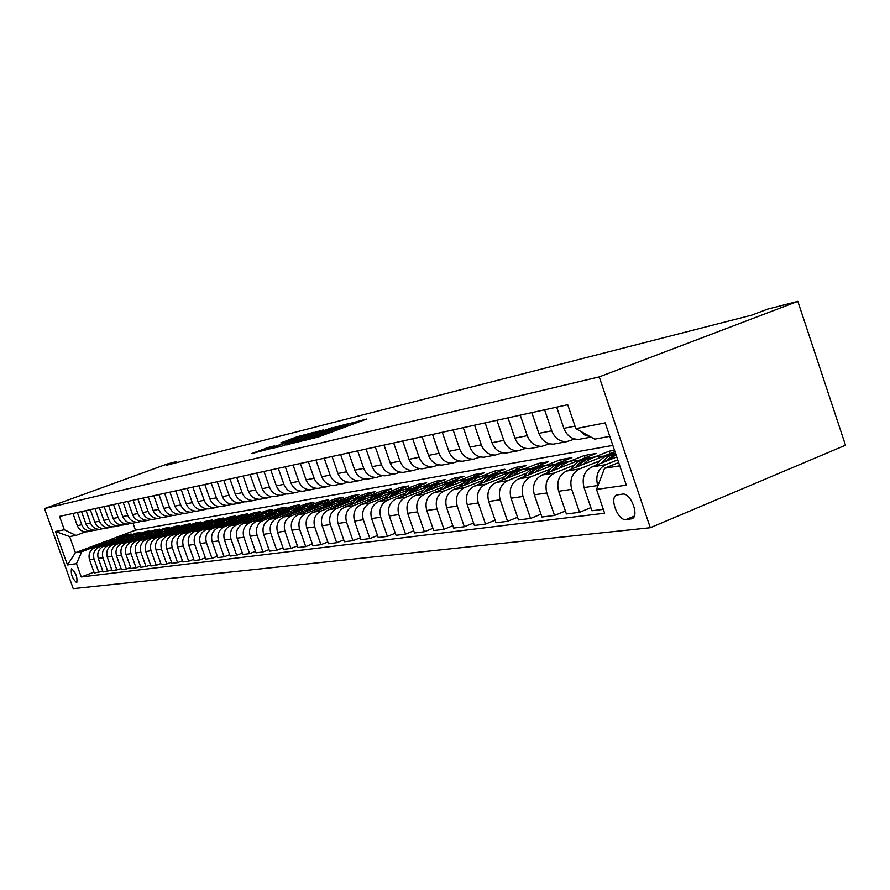 <?xml version="1.0" encoding="UTF-8"?>
<svg xmlns="http://www.w3.org/2000/svg" width="890" height="890" viewBox="0 0 890 890"><rect width="100%" height="100%" fill="white"/><g stroke="black" fill="none" stroke-linecap="round" stroke-linejoin="round"><path stroke-width="1.33" d="M303.39 440.717L318.665 436.879L366.558 419.068L350.682 423.251L343.384 426.711L327.164 431.939L328.577 431.839L323.448 434.075L303.39 440.717M76.618 582.661L76.763 582.627C77.586 577.343 75.873 572.715 71.612 568.721L71.478 568.755C70.644 574.006 72.357 578.645 76.618 582.661M269.225 447.158L251.792 453.544L267.846 449.317L313.647 432.351L297.071 436.79L280.806 442.864L303.078 436.167L273.975 446.88L264.007 450.106L274.732 445.812L269.225 447.158L269.459 447.848M599.226 376.893L797.841 301.343L767.458 309.175L751.872 315.093L166.541 465.236L176.632 461.565L167.309 463.968L44.5 508.591L599.226 376.893L650.312 527.726L73.236 588.657L44.5 508.591M286.669 444.711L302.289 440.895L349.525 423.351L331.714 428.101L286.769 445M281.095 446.391L269.714 448.86L314.059 432.529L323.515 429.881L303.98 437.179L306.36 436.879L331.514 427.868L281.095 446.391M622.533 494.117L616.881 494.962C608.905 497.143 617.816 521.117 626.015 519.549L631.767 518.792C639.888 516.69 630.754 492.303 622.533 494.117M609.784 436.345L594.698 439.137L575.863 428.657L567.72 404.716L59.541 516.4L64.325 529.75L75.984 535.413L69.631 536.592L75.405 552.712L81.813 551.689L103.362 543.59M575.863 428.657L605.211 422.861L626.337 485.161L596.523 489.411L604.577 468.251L618.672 462.566M93.962 572.136L81.257 576.976L604.622 513.219L596.523 489.411M81.257 576.976L76.484 563.67L67.484 564.961L55.48 531.497L64.325 529.75M797.841 301.343L845.5 445.223L650.312 527.726M176.988 462.555L176.632 461.565M604.577 468.251L619.774 465.826M132.966 523.164L135.458 530.173L612.854 445.401M135.458 530.173L110.071 539.696M107.935 540.497L75.405 552.712L67.484 564.961M117.013 538.461L126.847 534.768L127.125 535.546M121.574 537.627L131.186 534.011L126.847 534.768M102.773 571.013L94.296 573.071L89.512 559.71C88.11 554.159 89.879 550.142 94.829 547.684L114.521 540.286M98.857 572.504L94.04 559.053C92.627 553.458 94.407 549.419 99.391 546.938L112.218 542.11M126.035 536.926L135.948 533.188L136.237 533.989M130.697 536.069L140.409 532.42L135.948 533.188M111.817 569.845L103.118 571.97L98.267 558.431C96.854 552.801 98.645 548.741 103.652 546.249L123.677 538.717M107.79 571.38L102.917 557.752C101.493 552.089 103.296 547.995 108.324 545.492L121.307 540.597M135.28 535.346L145.292 531.575L145.582 532.387M140.064 534.467L149.865 530.785L145.292 531.575M121.096 568.654L112.173 570.835L107.267 557.118C105.832 551.422 107.646 547.306 112.707 544.78L133.088 537.093M116.968 570.234L112.04 556.428C110.594 550.688 112.418 546.538 117.502 544.001L130.63 539.051M144.77 533.722L154.871 529.917L155.172 530.751M149.665 532.832L159.566 529.105L154.871 529.917M130.641 567.431L126.391 569.055L121.463 569.678L116.501 555.772C115.044 549.998 116.879 545.826 121.997 543.267L142.756 535.435M126.391 569.055L121.396 555.06C119.939 549.241 121.774 545.047 126.925 542.466L140.208 537.449M154.515 532.053L164.717 528.204L165.017 529.072M159.532 531.152L169.534 527.37L164.717 528.204M140.431 566.173L136.081 567.842L131.008 568.476L125.98 554.392C124.511 548.529 126.358 544.313 131.531 541.721L152.68 533.733M136.081 567.842L131.019 553.658C129.528 547.762 131.397 543.501 136.604 540.898L150.043 535.813M164.528 530.34L174.818 526.457L175.13 527.347M169.667 529.417L179.769 525.601L174.818 526.457M150.499 564.872L146.027 566.596L140.82 567.253L135.725 552.968C134.234 547.027 136.103 542.755 141.343 540.13L162.881 531.986M146.027 566.596L140.898 552.212C139.396 546.238 141.276 541.921 146.538 539.284L160.156 534.134M174.807 528.593L185.198 524.655L185.52 525.578M180.069 527.648L190.282 523.776L185.198 524.655M160.856 563.548L156.251 565.317L150.899 565.984L145.738 551.511C144.224 545.492 146.116 541.153 151.411 538.495L173.372 530.173M156.251 565.317L151.055 550.732C149.531 544.669 151.434 540.297 156.762 537.616L170.535 532.398M185.376 526.78L195.867 522.808L196.201 523.754M190.76 525.823L201.084 521.907L195.867 522.808M171.492 562.18L166.764 564.004L161.257 564.694L156.039 550.009C154.504 543.901 156.406 539.507 161.769 536.803L184.163 528.315M166.764 564.004L161.502 549.208C159.955 543.056 161.88 538.628 167.276 535.913L181.215 530.618M196.245 524.922L206.825 520.906L207.17 521.885M201.763 523.943L212.198 519.982L206.825 520.906M182.45 560.767L177.577 562.647L171.915 563.359L166.619 548.462C165.073 542.266 166.997 537.805 172.426 535.079L195.266 526.402M177.577 562.647L172.248 547.639C170.68 541.398 172.627 536.904 178.078 534.156L192.207 528.793M207.415 523.02L218.106 518.959L218.462 519.96M213.066 522.018L223.635 518.002L218.106 518.959M193.731 559.309L188.713 561.256L182.884 561.979L177.522 546.872C175.942 540.586 177.9 536.069 183.385 533.299L206.703 524.433M188.713 561.256L183.307 546.026C181.727 539.696 183.685 535.135 189.203 532.354L203.51 526.913M218.907 521.051L229.709 516.945L230.076 517.991M224.703 520.027L235.394 515.966L229.709 516.945M205.334 557.819L200.172 559.821L194.176 560.567L188.736 545.236C187.134 538.862 189.114 534.267 194.665 531.464L218.484 522.397M200.172 559.821L194.699 544.369C193.085 537.938 195.077 533.321 200.662 530.485L215.146 524.966M230.744 519.037L241.646 514.876L242.024 515.955M236.673 517.991L247.509 513.864L241.646 514.876M217.293 556.272L211.976 558.341L205.801 559.109L200.283 543.545C198.659 537.082 200.662 532.42 206.28 529.572L230.621 520.305M211.976 558.341L206.424 542.655C204.789 536.136 206.803 531.441 212.454 528.571L227.139 522.975M242.926 516.945L253.95 512.751L254.34 513.853M249 515.889L259.98 511.705L253.95 512.751M229.631 554.681L224.147 556.817L217.772 557.607L212.187 541.81C210.541 535.246 212.565 530.518 218.25 527.636L243.126 518.136M224.147 556.817L218.517 540.886C216.86 534.267 218.895 529.505 224.614 526.602L239.488 520.917M255.486 514.809L266.622 510.549L267.022 511.694M261.693 513.73L272.829 509.481L266.622 510.549M242.347 553.046L236.684 555.249L230.121 556.061L224.447 540.019C222.778 533.355 224.825 528.56 230.588 525.634L256.042 515.9M236.684 555.249L230.977 539.073C229.297 532.354 231.356 527.514 237.152 524.566L252.226 518.792M268.424 512.596L279.671 508.29L280.094 509.481M274.776 511.505L286.079 507.178L279.671 508.29M255.452 551.344L249.623 553.625L242.848 554.47L237.096 538.183C235.405 531.408 237.474 526.535 243.304 523.565L269.358 513.586M249.623 553.625L243.838 537.193C242.124 530.373 244.205 525.456 250.079 522.463L265.353 516.612M281.763 510.315L293.133 505.954L293.567 507.189M288.26 509.225L299.752 504.808L293.133 505.954M268.991 549.597L262.973 551.956L255.975 552.824L250.146 536.269C248.421 529.394 250.524 524.444 256.431 521.429L283.131 511.183M262.973 551.956L257.099 535.257C255.363 528.326 257.466 523.331 263.418 520.294L278.904 514.353M295.524 507.968L307.028 503.551L307.473 504.819M302.144 506.866L313.847 502.372L307.028 503.551M282.976 547.784L276.757 550.22L269.536 551.133L263.618 534.312C261.871 527.314 263.985 522.297 269.97 519.226L297.36 508.702M276.757 550.22L270.794 533.266C269.036 526.212 271.161 521.139 277.19 518.058L292.888 512.017M309.731 505.542L321.357 501.07L321.813 502.383M316.473 504.441L328.399 499.846L321.357 501.07M297.427 545.915L290.997 548.44L283.532 549.375L277.524 532.276C275.755 525.178 277.891 520.072 283.954 516.957L312.079 506.132M290.997 548.44L284.945 531.197C283.154 524.032 285.312 518.881 291.408 515.744L307.339 509.614M324.394 503.039L336.153 498.5L336.631 499.869M331.225 501.949L343.44 497.243L336.153 498.5M312.357 543.979L305.715 546.594L298.005 547.561L291.898 530.184C290.096 522.964 292.265 517.769 298.406 514.609L327.331 503.451M305.715 546.594L299.563 529.061C297.75 521.774 299.93 516.545 306.116 513.363L322.269 507.122M339.546 500.447L351.45 495.852L351.939 497.265M346.433 499.401L358.97 494.551L351.45 495.852M327.798 541.977L320.934 544.691L312.957 545.692L306.761 528.015C304.925 520.672 307.128 515.388 313.347 512.184L343.162 500.658M320.934 544.691L314.693 526.858C312.846 519.449 315.049 514.12 321.323 510.893L337.711 504.552M355.21 497.777L367.259 493.116L367.77 494.584M362.041 496.798L375.035 491.77L367.259 493.116M343.796 539.907L336.676 542.722L328.421 543.757L322.136 525.768C320.267 518.303 322.492 512.929 328.799 509.67L359.649 497.733M336.676 542.722L330.335 524.577C328.454 517.034 330.702 511.617 337.054 508.335L353.675 501.882M371.408 495.018L383.612 490.279L384.135 491.803M377.716 494.306L391.656 488.888L383.612 490.279M360.35 537.76L352.985 540.675L344.43 541.754L338.044 523.453C336.153 515.844 338.4 510.393 344.797 507.078L377.204 494.495M352.985 540.675L346.544 522.207C344.63 514.531 346.9 509.024 353.341 505.687L370.207 499.134M388.162 492.159L400.533 487.353L401.079 488.933M377.505 535.524L369.873 538.561L361.017 539.674L354.52 521.051C352.596 513.308 354.876 507.756 361.362 504.385L408.866 485.907L400.533 487.353M369.873 538.561L363.32 519.76C361.385 511.95 363.676 506.343 370.207 502.95L387.339 496.275M405.506 489.2L418.055 484.316L418.623 485.962M395.293 533.21L387.384 536.37L378.205 537.516L371.597 518.558C369.639 510.671 371.953 505.019 378.517 501.593L426.688 482.825L418.055 484.316M387.384 536.37L380.731 517.224C378.751 509.269 381.076 503.562 387.695 500.102L405.084 493.316M423.473 486.14L436.211 481.167L436.801 482.881M413.761 530.807L405.551 534.1L396.017 535.291L389.308 515.966C387.317 507.945 389.653 502.194 396.317 498.712L445.156 479.621L436.211 481.167M405.551 534.1L398.776 514.587C396.762 506.488 399.12 500.67 405.829 497.165L423.495 490.245M442.096 482.97L455.035 477.908L455.647 479.699M432.929 528.315L424.397 531.731L414.506 532.976L407.687 513.285C405.651 505.108 408.021 499.245 414.784 495.708L464.313 476.295L455.035 477.908M424.397 531.731L417.51 511.85C415.463 503.595 417.855 497.677 424.664 494.106L442.608 487.064M461.398 479.688L474.559 474.526L475.204 476.384M452.843 525.712L443.988 529.283L433.708 530.574L426.766 510.504C424.697 502.171 427.1 496.197 433.953 492.593L484.193 472.857L474.559 474.526M443.988 529.283L436.979 509.013C434.899 500.592 437.313 494.562 444.221 490.924L462.455 483.748M481.423 476.284L494.84 471.01L495.507 472.957M473.558 523.009L464.346 526.735L453.655 528.07L446.591 507.611C444.488 499.112 446.914 493.027 453.878 489.355L504.853 469.275L494.84 471.01M464.346 526.735L457.215 506.065C455.09 497.477 457.538 491.325 464.547 487.62L483.081 480.311M502.205 472.768L515.911 467.361L516.601 469.397M495.107 520.194L485.528 524.077L474.403 525.467L467.217 504.608C465.07 495.93 467.528 489.734 474.593 485.996L526.313 465.559L515.911 467.361M485.528 524.077L478.264 502.995C476.094 494.228 478.575 487.965 485.695 484.193L504.53 476.74M523.899 469.075L537.816 463.568L538.539 465.693M517.557 517.257L507.578 521.317L495.997 522.764L488.677 501.471C486.485 492.626 488.977 486.296 496.153 482.491L548.641 461.688L537.816 463.568M507.578 521.317L500.18 499.791C497.977 490.846 500.48 484.46 507.712 480.611L526.858 473.013M546.527 465.203L560.611 459.618L561.368 461.843M540.964 514.186L530.551 518.436L518.492 519.949L511.027 498.211C508.802 489.177 511.327 482.725 518.603 478.842L571.881 457.66L560.611 459.618M530.551 518.436L523.02 496.464C520.772 487.331 523.32 480.8 530.651 476.884L550.131 469.13M570.101 461.176L584.341 455.502L585.142 457.838M565.384 510.994L554.514 515.443L541.932 517.012L534.334 494.807C532.053 485.584 534.612 478.998 542.01 475.038L596.089 453.466L584.341 455.502M554.514 515.443L546.838 492.982C544.547 483.659 547.128 476.995 554.57 473.002L574.384 465.081M594.665 456.982L609.083 451.219L609.917 453.666M614.512 450.273L609.083 451.219M590.871 507.634L579.535 512.306L566.396 513.953L558.642 491.258C556.328 481.835 558.92 475.104 566.429 471.077L614.968 451.642M579.535 512.306L571.714 489.355C569.366 479.821 571.981 473.024 579.546 468.941L599.704 460.864M603.298 509.336L591.939 510.749L584.04 487.553C581.671 477.919 584.296 471.044 591.928 466.939L616.77 456.948M597.835 485.973L597.691 485.562C595.299 475.816 597.947 468.863 605.634 464.702L617.749 459.83M574.706 439.026L566.563 441.674C559.654 441.752 554.715 438.114 551.733 430.782L544.591 409.801M549.62 443.81L541.832 446.324C535.035 446.402 530.173 442.853 527.258 435.677L520.238 415.152M525.601 448.382L518.136 450.774C511.439 450.863 506.666 447.392 503.796 440.361L496.92 420.28M502.572 452.776L495.418 455.046C488.832 455.135 484.127 451.742 481.312 444.855L474.559 425.197M480.478 456.982L473.614 459.151C467.128 459.24 462.5 455.914 459.741 449.172L453.11 429.903M459.273 461.02L452.665 463.078C446.279 463.178 441.729 459.919 439.015 453.322L432.507 434.431M438.881 464.892L432.54 466.861C426.243 466.961 421.771 463.779 419.101 457.293L412.704 438.792M419.279 468.618L413.171 470.499C406.975 470.61 402.569 467.484 399.944 461.131L393.658 442.975M400.422 472.212L394.537 474.003C388.429 474.114 384.08 471.044 381.499 464.814L375.324 447.003M382.244 475.661L376.57 477.385C370.551 477.485 366.28 474.481 363.743 468.374L357.658 450.885M364.733 478.987L359.26 480.633C353.33 480.745 349.114 477.797 346.622 471.789L340.636 454.623M347.845 482.191L342.561 483.771C336.709 483.882 332.56 480.989 330.101 475.093L324.216 458.239M331.547 485.284L326.441 486.808C320.667 486.919 316.573 484.071 314.159 478.286L308.374 461.721M315.805 488.276L310.866 489.734C305.181 489.845 301.143 487.053 298.762 481.357L293.066 465.081M300.598 491.158L295.814 492.559C290.207 492.671 286.235 489.934 283.888 484.338L278.27 468.329M285.901 493.95L281.262 495.296C275.733 495.407 271.806 492.715 269.503 487.208L263.974 471.478M271.673 496.642L267.189 497.944C261.727 498.055 257.855 495.407 255.586 490.001L250.135 474.515M257.911 499.245L253.561 500.503C248.165 500.614 244.35 498.011 242.113 492.693L236.751 477.463M244.583 501.771L240.356 502.984C235.038 503.106 231.278 500.536 229.064 495.296L223.779 480.311M231.667 504.218L227.562 505.387C222.311 505.509 218.595 502.984 216.415 497.822L211.208 483.07M219.14 506.599L215.158 507.712C209.973 507.834 206.313 505.353 204.166 500.28L199.026 485.751M207.003 508.891L203.131 509.981C198.014 510.103 194.398 507.656 192.273 502.65L187.212 488.343M195.221 511.127L191.461 512.173C186.399 512.295 182.828 509.892 180.737 504.964L175.742 490.868M183.785 513.285L180.125 514.298C175.13 514.42 171.603 512.05 169.534 507.2L164.617 493.305M172.682 515.388L169.111 516.367C164.183 516.489 160.701 514.164 158.665 509.369L153.803 495.686M161.891 517.435L158.42 518.38C153.547 518.503 150.11 516.2 148.096 511.483L143.301 498M151.411 519.415L148.018 520.327C143.212 520.461 139.808 518.191 137.828 513.541L133.088 500.236M141.21 521.34L137.917 522.23C133.155 522.352 129.795 520.127 127.837 515.544L123.165 502.416M131.297 523.22L128.071 524.077C123.376 524.21 120.05 522.007 118.114 517.479L113.508 504.541M121.641 525.044L118.504 525.879C113.853 526.001 110.571 523.832 108.669 519.371L104.108 506.61M112.251 526.813L109.181 527.636C104.586 527.759 101.349 525.612 99.458 521.217L94.963 508.613M103.107 528.549L100.114 529.339C95.564 529.461 92.36 527.347 90.491 523.009L86.052 510.571M94.195 530.229L91.27 530.996C86.775 531.119 83.604 529.038 81.758 524.755L77.374 512.484M85.507 531.875L75.984 535.413M590.548 436.834L584.964 435.143L580.28 431.116M581.281 438.915L578.823 439.371C571.858 439.438 566.874 435.766 563.882 428.346L556.662 407.153M555.983 443.665L553.569 444.121C546.716 444.199 541.821 440.606 538.873 433.352L531.797 412.615M531.764 448.215L529.383 448.66C522.641 448.749 517.824 445.234 514.932 438.136L507.99 417.844M508.546 452.576L506.199 453.021C499.568 453.11 494.829 449.673 491.992 442.719L485.172 422.861M486.274 456.77L483.971 457.204C477.429 457.293 472.768 453.933 469.987 447.125L463.29 427.667M464.892 460.786L462.622 461.209C456.181 461.309 451.597 458.016 448.86 451.352L442.286 432.284M444.344 464.647L442.108 465.07C435.766 465.159 431.25 461.943 428.557 455.402L422.105 436.723M424.575 468.363L422.372 468.774C416.131 468.874 411.692 465.715 409.044 459.307L402.703 440.984M405.562 471.934L403.393 472.345C397.24 472.445 392.868 469.353 390.265 463.067L384.035 445.089M387.25 475.371L385.114 475.783C379.051 475.883 374.746 472.846 372.187 466.683L366.057 449.038M369.606 478.698L367.492 479.087C361.518 479.198 357.279 476.217 354.754 470.165L348.735 452.843M352.585 481.891L350.504 482.28C344.608 482.391 340.436 479.476 337.955 473.524L332.026 456.514M336.153 484.983L334.106 485.361C328.299 485.473 324.183 482.614 321.746 476.762L315.906 460.063M320.3 487.954L318.275 488.343C312.546 488.454 308.485 485.64 306.082 479.899L300.342 463.479M304.97 490.835L302.978 491.213C297.327 491.325 293.322 488.566 290.963 482.925L285.312 466.783M290.162 493.627L288.193 493.995C282.62 494.106 278.67 491.391 276.345 485.84L270.783 469.976M275.833 496.32L273.886 496.676C268.391 496.798 264.497 494.128 262.205 488.666L256.721 473.068M261.96 498.923L260.047 499.279C254.618 499.401 250.78 496.776 248.521 491.402L243.115 476.061M248.533 501.448L246.641 501.804C241.29 501.916 237.496 499.334 235.272 494.061L229.954 478.954M235.516 503.885L233.658 504.241C228.374 504.363 224.636 501.827 222.433 496.62L217.193 481.757M222.912 506.254L221.065 506.61C215.847 506.722 212.165 504.23 209.995 499.112L204.822 484.472M210.685 508.557L208.861 508.902C203.71 509.024 200.072 506.566 197.936 501.526L192.841 487.108M198.815 510.782L197.013 511.127C191.929 511.249 188.335 508.824 186.233 503.862L181.204 489.667M187.301 512.952L185.52 513.285C180.503 513.408 176.954 511.027 174.874 506.132L169.912 492.148M176.12 515.054L174.362 515.388C169.4 515.51 165.896 513.163 163.849 508.335L158.954 494.551M165.251 517.09L163.515 517.424C158.609 517.546 155.149 515.232 153.124 510.482L148.307 496.898M154.693 519.081L152.98 519.404C148.129 519.526 144.714 517.246 142.723 512.562L137.95 499.168M144.425 521.006L142.734 521.329C137.939 521.451 134.568 519.204 132.599 514.587L127.893 501.382M134.435 522.886L132.766 523.198C128.038 523.32 124.7 521.106 122.753 516.556L118.103 503.529M124.722 524.711L123.065 525.022C118.392 525.144 115.088 522.964 113.175 518.47L108.591 505.62M115.266 526.491L113.631 526.791C109.003 526.924 105.743 524.766 103.852 520.339L99.324 507.656M106.055 528.215L104.43 528.527C99.869 528.649 96.643 526.524 94.763 522.152L90.302 509.647M97.077 529.906L95.486 530.206C90.958 530.329 87.776 528.237 85.93 523.921L81.513 511.572M88.344 531.553L86.764 531.842C82.292 531.964 79.143 529.906 77.308 525.645L72.947 513.452M81.813 551.689L76.484 563.67M55.48 531.497L69.631 536.592M300.898 441.106L344.619 424.986L303.724 439.404L298.55 441.64L300.987 441.351M285.134 444.121L303.089 438.125L285.134 444.121M609.405 459.907L615.98 454.623M596.311 465.17C600.928 458.239 607.058 454.389 614.701 453.622M604.254 461.977L615.658 453.666M615.569 453.411L607.581 456.882L601.117 463.245M583.684 464.168C588.079 459.385 593.352 456.737 599.471 456.236L603.331 456.303M571.113 469.197C575.652 462.489 581.648 458.751 589.113 457.972M578.734 466.149C583.195 460.631 588.735 457.549 595.354 456.915M592.217 457.393C585.553 458.261 580.058 461.587 575.73 467.35M559.031 468.251L563.96 464.046L568.488 461.788L573.338 460.597L578.366 460.542M546.972 473.057C551.433 466.56 557.307 462.922 564.594 462.155M554.292 470.143C558.675 464.78 564.104 461.776 570.579 461.131M567.564 461.599C561.045 462.455 555.66 465.693 551.399 471.3M535.402 472.167L539.218 468.752L544.713 465.826L554.437 464.602M523.809 476.773C528.204 470.465 533.956 466.927 541.076 466.16M530.852 473.981C535.157 468.752 540.475 465.826 546.816 465.181M543.923 465.626C537.538 466.471 532.253 469.631 528.07 475.082M512.729 475.916L517.513 471.878L521.896 469.709L531.464 468.496M501.582 480.333C505.898 474.214 511.539 470.766 518.492 469.998M508.357 477.652C512.584 472.568 517.802 469.709 524.01 469.063M521.24 469.497C514.987 470.332 509.803 473.402 505.687 478.709M490.957 479.532L494.662 476.25L499.991 473.436L509.392 472.245M480.233 483.76C484.472 477.808 490.001 474.459 496.809 473.691M486.741 481.19C490.902 476.239 496.019 473.436 502.105 472.79M499.446 473.202C493.316 474.036 488.232 477.04 484.182 482.202M470.031 482.992L477.83 477.452L483.493 475.916L488.187 475.839M459.707 487.064C463.879 481.279 469.286 477.997 475.95 477.251M465.971 484.594C470.065 479.766 475.082 477.029 481.045 476.373M478.486 476.773C472.479 477.596 467.484 480.533 463.501 485.562M449.895 486.329L454.478 482.525L458.673 480.466L467.784 479.31M439.949 490.234C444.054 484.605 449.361 481.412 455.891 480.667M445.99 487.865L452.699 482.313L460.798 479.832M458.328 480.211C452.432 481.023 447.536 483.893 443.609 488.799M430.526 489.545L438.103 484.205L443.598 482.725L448.137 482.636M420.926 493.305C424.964 487.82 430.182 484.705 436.567 483.96M426.755 491.013L433.352 485.584L441.295 483.148M438.915 483.526L430.96 486.218L424.463 491.914M411.859 492.637L419.324 487.397L423.64 486.107L429.214 485.851M402.603 496.253C406.574 490.913 411.692 487.865 417.944 487.13M408.232 494.05L414.707 488.744L422.505 486.352M420.214 486.708L412.404 489.355L406.007 494.918M393.87 495.619L401.234 490.468L406.574 489.033L410.969 488.944M384.925 499.101C388.841 493.894 393.858 490.924 399.999 490.19M390.365 496.976L396.729 491.792L404.394 489.433M402.18 489.789L394.515 492.37L388.218 497.81M376.514 498.489L379.908 495.563L384.803 493.038L393.369 491.936M367.87 501.849C371.72 496.776 376.659 493.861 382.678 493.138M373.132 499.813L379.396 494.729L386.916 492.415M384.791 492.749L377.249 495.285L371.063 500.614M359.76 501.27L366.925 496.297L372.109 494.907L376.381 494.818M351.405 504.508C355.199 499.546 360.05 496.709 365.957 495.986M356.49 502.539L362.653 497.566L370.051 495.285M367.993 495.608L360.584 498.111L354.487 503.317M343.584 503.951L350.649 499.068L359.927 497.599M335.508 507.078C339.235 502.238 344.007 499.457 349.803 498.734M340.425 505.175L346.488 500.302L353.753 498.066M351.772 498.378L344.486 500.825L338.489 505.921M327.943 506.543L334.929 501.738L343.974 500.291M320.133 509.558L326.396 503.963L334.184 501.393M324.895 507.723L330.858 502.95L338.011 500.747M336.086 501.048L328.922 503.451L323.026 508.446M312.835 509.047L319.71 504.33L328.543 502.883M305.27 511.961L311.433 506.488L319.076 503.974M309.876 510.193L315.75 505.509L322.781 503.34M320.923 503.64L313.87 505.998L308.062 510.893M298.206 511.472L305.003 506.822L313.625 505.398M290.874 514.298L296.949 508.935L304.458 506.466M295.347 512.573L301.132 507.99L308.04 505.854M306.249 506.143L299.318 508.457L293.589 513.252M284.055 513.819L290.763 509.247L299.174 507.834M276.946 516.545L282.92 511.305L290.307 508.869M281.273 514.887L286.969 510.382L293.778 508.279M292.042 508.557L285.212 510.838L279.571 515.544M270.338 516.089L276.957 511.594L285.189 510.193M263.451 518.736L269.336 513.597L276.601 511.205M267.645 517.123L273.263 512.707L279.961 510.638M278.281 510.905L271.561 513.152L265.999 517.758M257.054 518.292L263.596 513.864L271.639 512.473M250.368 520.85L256.175 515.822L263.318 513.474M254.451 519.293L259.98 514.954L266.577 512.918M264.942 513.185L258.322 515.388L252.849 519.905M244.183 520.428L250.635 516.067L258.501 514.698M237.686 522.908L243.404 517.98L250.435 515.666M241.646 521.395L247.097 517.146L253.594 515.132M252.004 515.388L245.495 517.557L240.089 521.996M231.689 522.508L238.064 518.202L245.762 516.845M225.393 524.911L231.011 520.072L237.941 517.802M229.231 523.442L234.604 519.259L241.001 517.279M239.466 517.524L233.047 519.66L227.718 524.021M219.563 524.51L225.86 520.272L233.403 518.937M213.444 526.847L218.996 522.096L225.804 519.871M217.182 525.423L222.478 521.306L228.786 519.36M227.284 519.604L220.965 521.696L215.714 525.979M207.804 526.468L214.023 522.285L221.399 520.962M201.852 528.727L207.326 524.065L214.034 521.874M205.479 527.347L210.708 523.309L216.915 521.384M215.469 521.618L209.239 523.687L204.055 527.892M196.367 528.36L202.519 524.243L209.751 522.931M190.594 530.562L195.978 525.99L202.586 523.821M194.12 529.216L199.271 525.245L205.39 523.342M203.988 523.576L197.847 525.612L192.73 529.739M185.265 530.206L191.339 526.146L198.426 524.844M179.647 532.331L184.964 527.848L191.472 525.723M183.073 531.03L188.157 527.125L194.198 525.256M192.83 525.478L186.767 527.481L181.727 531.541M174.473 531.986L180.481 527.993L187.423 526.702M169 534.067L174.251 529.661L180.659 527.559M172.349 532.798L183.318 527.114M181.983 527.325L176.009 529.305L171.036 533.299M163.983 533.733L175.074 528.56L176.732 528.515M158.654 535.747L163.827 531.419L170.146 529.35M161.902 534.523L172.727 528.916M171.436 529.116L160.634 535.001M153.77 535.424L166.319 530.273M148.585 537.382L153.692 533.132L159.922 531.096M151.756 536.192L162.425 530.663M161.168 530.874L150.51 536.659M143.835 537.071L156.195 531.986M138.784 538.984L143.824 534.801L149.965 532.787M141.866 537.816L152.412 532.376M151.178 532.576L140.665 538.272M134.167 538.684L146.338 533.655M129.239 540.53L134.212 536.414L140.275 534.445M132.254 539.396L142.645 534.033M141.454 534.234L131.075 539.841M124.745 540.241L136.737 535.279M119.95 542.043L124.856 538.005L130.83 536.058M122.876 540.942L133.144 535.658M131.987 535.847L121.73 541.376M115.567 541.765L127.381 536.87M110.894 543.523L115.745 539.54L121.63 537.627M113.753 542.444L123.888 537.237M122.753 537.415L112.629 542.867M106.633 543.245L118.27 538.417M102.072 544.958L106.856 541.042L112.663 539.151M104.853 543.912L114.866 538.773M113.764 538.951L103.763 544.324M94.829 547.684L99.391 546.938M103.652 546.249L108.324 545.492M112.707 544.78L117.502 544.001M121.997 543.267L126.925 542.466M131.531 541.721L136.604 540.898M141.343 540.13L146.538 539.284M151.411 538.495L156.762 537.616M161.769 536.803L167.276 535.913M172.426 535.079L178.078 534.156M183.385 533.299L189.203 532.354M194.665 531.464L200.662 530.485M206.28 529.572L212.454 528.571M218.25 527.636L224.614 526.602M230.588 525.634L237.152 524.566M243.304 523.565L250.079 522.463M256.431 521.429L263.418 520.294M269.97 519.226L277.19 518.058M283.954 516.957L291.408 515.744M298.406 514.609L306.116 513.363M313.347 512.184L321.323 510.893M328.799 509.67L337.054 508.335M344.797 507.078L353.341 505.687M361.362 504.385L370.207 502.95M378.517 501.593L387.695 500.102M396.317 498.712L405.829 497.165M414.784 495.708L424.664 494.106M433.953 492.593L444.221 490.924M453.878 489.355L464.547 487.62M474.593 485.996L485.695 484.193M496.153 482.491L507.712 480.611M518.603 478.842L530.651 476.884M542.01 475.038L554.57 473.002M566.429 471.077L579.546 468.941M591.928 466.939L605.634 464.702M563.882 428.346L574.996 426.121M584.04 487.553L597.691 485.562M558.642 491.258L571.714 489.355M538.873 433.352L551.733 430.782M534.334 494.807L546.838 492.982M514.932 438.136L527.258 435.677M511.027 498.211L523.02 496.464M491.992 442.719L503.796 440.361M488.677 501.471L500.18 499.791M469.987 447.125L481.312 444.855M467.217 504.608L478.264 502.995M448.86 451.352L459.741 449.172M446.591 507.611L457.215 506.065M428.557 455.402L439.015 453.322M426.766 510.504L436.979 509.013M409.044 459.307L419.101 457.293M407.687 513.285L417.51 511.85M390.265 463.067L399.944 461.131M389.308 515.966L398.776 514.587M372.187 466.683L381.499 464.814M371.597 518.558L380.731 517.224M354.754 470.165L363.743 468.374M354.52 521.051L363.32 519.76M337.955 473.524L346.622 471.789M338.044 523.453L346.544 522.207M321.746 476.762L330.101 475.093M322.136 525.768L330.335 524.577M306.082 479.899L314.159 478.286M306.761 528.015L314.693 526.858M290.963 482.925L298.762 481.357M291.898 530.184L299.563 529.061M276.345 485.84L283.888 484.338M277.524 532.276L284.945 531.197M262.205 488.666L269.503 487.208M263.618 534.312L270.794 533.266M248.521 491.402L255.586 490.001M250.146 536.269L257.099 535.257M235.272 494.061L242.113 492.693M237.096 538.183L243.838 537.193M222.433 496.62L229.064 495.296M224.447 540.019L230.977 539.073M209.995 499.112L216.415 497.822M212.187 541.81L218.517 540.886M197.936 501.526L204.166 500.28M200.283 543.545L206.424 542.655M186.233 503.862L192.273 502.65M188.736 545.236L194.699 544.369M174.874 506.132L180.737 504.964M177.522 546.872L183.307 546.026M163.849 508.335L169.534 507.2M166.619 548.462L172.248 547.639M153.124 510.482L158.665 509.369M156.039 550.009L161.502 549.208M142.723 512.562L148.096 511.483M145.738 551.511L151.055 550.732M132.599 514.587L137.828 513.541M135.725 552.968L140.898 552.212M122.753 516.556L127.837 515.544M125.98 554.392L131.019 553.658M113.175 518.47L118.114 517.479M116.501 555.772L121.396 555.06M103.852 520.339L108.669 519.371M107.267 557.118L112.04 556.428M94.763 522.152L99.458 521.217M98.267 558.431L102.917 557.752M85.93 523.921L90.491 523.009M89.512 559.71L94.04 559.053M77.308 525.645L81.758 524.755M632.835 518.202L630.966 518.981M634.303 516.089L626.015 519.549M319.911 436.423L319.588 435.499M323.771 434.999L323.448 434.075M330.301 432.584L329.767 431.072M331.87 431.995L331.403 430.671M343.696 427.623L343.384 426.711M347.512 426.221L347.189 425.298M353.797 423.896L353.286 422.394M332.014 428.969L331.714 428.101M335.63 427.69L335.352 426.9M314.348 433.352L314.059 432.529M317.864 432.062L317.619 431.35M297.349 437.58L297.071 436.79M300.798 436.356L300.553 435.633M266.021 449.139L265.743 448.315M578.823 439.371L591.005 437.09M553.569 444.121L566.563 441.674M529.383 448.66L541.832 446.324M506.199 453.021L518.136 450.774M483.971 457.204L495.418 455.046M462.622 461.209L473.614 459.151M442.108 465.07L452.665 463.078M422.372 468.774L432.54 466.861M403.393 472.345L413.171 470.499M385.114 475.783L394.537 474.003M367.492 479.087L376.57 477.385M350.504 482.28L359.26 480.633M334.106 485.361L342.561 483.771M318.275 488.343L326.441 486.808M302.978 491.213L310.866 489.734M288.193 493.995L295.814 492.559M273.886 496.676L281.262 495.296M260.047 499.279L267.189 497.944M246.641 501.804L253.561 500.503M233.658 504.241L240.356 502.984M221.065 506.61L227.562 505.387M208.861 508.902L215.158 507.712M197.013 511.127L203.131 509.981M185.52 513.285L191.461 512.173M174.362 515.388L180.125 514.298M163.515 517.424L169.111 516.367M152.98 519.404L158.42 518.38M142.734 521.329L148.018 520.327M132.766 523.198L137.917 522.23M123.065 525.022L128.071 524.077M113.631 526.791L118.504 525.879M104.43 528.527L109.181 527.636M95.486 530.206L100.114 529.339M86.764 531.842L91.27 530.996M329 433.063L328.61 431.95M352.618 424.33L352.229 423.228"/></g></svg>
